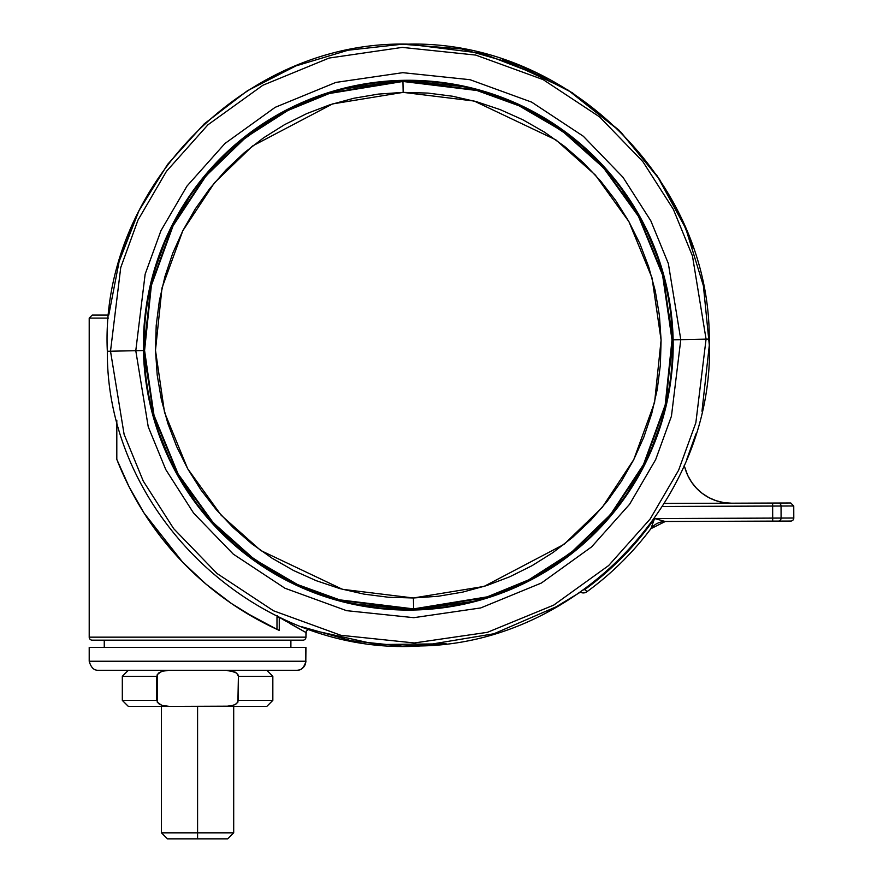 <?xml version="1.0" encoding="UTF-8"?>
<svg xmlns="http://www.w3.org/2000/svg" width="883" height="883" viewBox="0 0 883 883"><rect width="100%" height="100%" fill="white"/><g stroke="black" fill="none" stroke-linecap="round" stroke-linejoin="round"><path stroke-width="1.32" d="M403.167 92.373L332.582 103.918L252.505 146.004L214.448 182.814L182.814 230.728L162.008 287.913L155.485 350.297L164.525 412.372L187.637 468.663L221.192 515.264L260.706 550.495L342.427 589.303L413.41 597.979L483.994 586.433L564.071 544.347L602.129 507.548L633.762 459.624L654.579 402.438L661.091 340.054L652.051 277.979L628.939 221.688L595.396 175.088L555.871 139.856L474.16 101.048L403.167 92.373L402.935 80.938L329.16 93.002L287.681 110L245.463 136.997L205.684 175.463L172.615 225.551L150.861 285.319L144.05 350.529L153.499 415.407L177.66 474.248L212.726 522.957L254.028 559.789L297.317 585.043L339.447 600.352L413.641 609.425A264.293 264.293 0 0 1 144.05 350.529A264.293 264.293 0 0 1 402.935 80.938L476.997 90.519L519.049 105.794L562.239 131.004L603.464 167.759L638.464 216.368L662.57 275.088L671.996 339.834L665.197 404.911L643.486 464.557L610.495 514.546L570.793 552.935L528.652 579.877L487.261 596.842L413.63 608.884L339.58 599.833L297.538 584.557L254.337 559.347L213.123 522.604L178.123 473.994L154.006 415.275L144.58 350.518L151.379 285.441L173.09 225.794L206.092 175.805L245.794 137.417L287.924 110.474L329.326 93.51L402.946 81.468L403.167 92.373L427.968 93.09L452.582 96.236L476.776 101.777L500.297 109.658L522.946 119.812L544.48 132.13L564.712 146.512L583.431 162.792L600.462 180.838L615.65 200.463L628.828 221.49L639.888 243.697L648.718 266.887L655.241 290.838L659.38 315.297L661.091 340.054L660.385 364.856L657.239 389.469L651.698 413.663L643.817 437.184L633.663 459.833L621.334 481.367L606.963 501.599L590.672 520.319L572.625 537.35L553.001 552.537L531.985 565.716L509.767 576.776L486.577 585.606L462.637 592.129L438.167 596.268L413.41 597.979L388.608 597.272L363.995 594.127L339.812 588.586L316.28 580.705L293.642 570.55L272.096 558.222L251.876 543.851L233.156 527.559L216.125 509.513L200.938 489.888L187.748 468.873L176.688 446.655L167.858 423.465L161.346 399.524L157.207 375.054L155.485 350.297L156.203 325.496L159.348 300.882L164.889 276.699L172.77 253.167L182.924 230.529L195.242 208.984L209.624 188.763L225.905 170.044L243.951 153.013L263.576 137.825L284.602 124.635L306.809 113.576L329.999 104.746L353.951 98.234L378.41 94.095L403.167 92.373M296.798 670.274L296.854 670.274C301.125 670.528 304.16 667.515 305.948 661.246L305.816 661.246A9.029 9.018 90 0 1 296.798 670.274A9.029 9.018 -90 0 0 305.816 661.246L305.948 647.405L305.816 661.246L305.816 647.405L89.205 647.405L89.205 661.246L305.816 661.246L89.205 661.246C90.971 667.515 94.017 670.528 98.355 670.274L296.798 670.274L98.366 670.274L128.344 670.274L122.318 676.301L156.744 676.301L158.521 673.056L161.876 671.312L167.638 670.318M174.415 553.288L161.004 537.151L150.011 522.096A313.057 313.057 0 0 1 143.808 512.681L143.984 512.946M286.434 621.522L279.26 617.261L279.26 630.407L256.633 619.049L231.313 603.409L206.07 584.16L182.715 562.261L144.117 513.166L129.05 486.71L116.81 459.381L116.81 420.363L116.81 459.381A313.057 313.057 0 0 0 276.986 629.369L279.26 630.407L279.26 617.261L305.948 632.526L290.319 623.806L305.948 632.526L305.948 637.162L306.28 631.135L308.344 629.568L309.922 629.667M92.218 640.175L92.218 640.175A3.013 3.013 0 0 1 89.205 637.162L89.205 318.09L108.488 318.09L89.205 318.09L89.205 637.162L305.948 637.162L89.205 637.162A3.013 3.013 0 0 0 92.218 640.175L302.935 640.175A3.013 3.013 0 0 0 305.948 637.162A3.013 3.013 0 0 1 302.935 640.175L302.935 640.175M685.76 228.454A301.015 301.015 0 0 1 693 247.439A301.015 301.015 0 0 0 685.76 228.454M104.26 640.175L104.26 647.405L104.26 640.175M290.893 647.405L290.893 640.175L290.893 647.405M650.981 528.453L650.892 528.707A304.028 304.028 0 0 1 586.864 591.776A304.028 304.028 0 0 0 650.892 528.707L654.557 518.531L665.263 521.5L650.892 528.707A18.057 18.057 0 0 1 665.263 521.5L790.793 521.047A3.013 3.013 0 0 0 793.795 518.023L781.091 518.067A3.013 2.804 89.8 0 1 778.298 521.091L790.793 521.047A3.013 3.013 0 0 0 793.795 518.023L793.751 505.981L781.047 506.025L781.091 518.067L772.691 518.1L772.702 521.102L778.298 521.091A3.013 2.804 -90.2 0 0 781.091 518.067L793.795 518.023M309.988 629.689L376.875 644.557L446.224 643.795M686.842 459.281L695.936 433.906L686.72 459.579M560.043 605.142L493.884 633.773L420.407 645.959M672.382 365.816L673.133 339.812L709.259 339.083L706.069 339.138L695.848 422.769L678.608 470.242L650.142 519.016L608.641 565.562L553.751 605.087L487.438 632.316L414.326 642.956L340.838 635.285L273.487 610.771L217.03 573.497L173.686 528.674L143.267 481.092L124.106 434.348L110.507 351.213L107.329 351.279L110.507 351.213L124.106 434.348L143.267 481.092L173.686 528.674L217.03 573.497L273.487 610.771L340.838 635.285L414.326 642.956L487.438 632.316L553.751 605.087L608.641 565.562L650.142 519.016L678.608 470.242L695.848 422.769L706.069 339.138L680.793 339.657L671.444 416.18L655.661 459.624L629.612 504.259L591.632 546.864L541.4 583.023L480.716 607.934L413.818 617.681L346.566 610.661L284.922 588.221L233.267 554.116L193.598 513.1L165.761 469.557L148.234 426.776L135.783 350.706L110.507 351.213L135.783 350.706L148.234 426.776L165.761 469.557L193.598 513.1L233.267 554.116L284.922 588.221L346.566 610.661L413.818 617.681L480.716 607.934L541.4 583.023L591.632 546.864L629.612 504.259L655.661 459.624L671.444 416.18L680.793 339.657L673.133 339.812L664.038 414.182L648.707 456.412L623.387 499.789L586.478 541.191L537.659 576.334L478.685 600.55L413.663 610.021L348.299 603.199L288.399 581.389L238.189 548.244L199.635 508.376L172.582 466.058L155.54 424.491L143.443 350.551L135.783 350.706L143.443 350.551A264.9 264.9 0 0 1 402.924 80.331A264.9 264.9 0 0 1 673.133 339.812L671.334 313.873M413.641 609.425L413.41 597.979L413.63 608.884L339.58 599.833L297.538 584.557L254.337 559.347L213.123 522.604L178.123 473.994L154.006 415.275L144.58 350.518L151.379 285.441L173.09 225.794L206.092 175.805L245.794 137.417L287.924 110.474L329.326 93.51L402.946 81.468L476.997 90.519L519.049 105.794L562.239 131.004L603.464 167.759L638.464 216.368L662.57 275.088L671.996 339.834L665.197 404.911L643.486 464.557L610.495 514.546L570.793 552.935L528.652 579.877L487.261 596.842L413.641 609.425L487.416 597.35L528.895 580.352L571.124 553.354L610.904 514.888L643.961 464.8L665.716 405.032L672.537 339.823L663.089 274.944L638.928 216.103L603.851 167.395L562.548 130.574L519.27 105.309L477.14 90.011L402.935 80.938A264.293 264.293 0 0 1 672.537 339.823A264.293 264.293 0 0 1 413.641 609.425M197.582 832.835L233.697 832.835L197.582 832.835L197.582 838.85L227.682 838.85L197.582 838.85L197.582 832.835L161.457 832.835L197.582 832.835L197.582 706.4L197.582 832.835M167.472 838.85L197.582 838.85L167.472 838.85L161.457 832.835L161.457 706.4M229.624 670.506L225.816 670.274L235.033 672.029L237.891 674.48L238.41 676.301L272.836 676.301L238.41 676.301L238.41 700.385L272.836 700.385L238.41 700.385L236.633 703.63L233.278 705.374L225.816 706.4L266.809 706.4L169.337 706.4L229.58 706.179L235.033 704.645L237.88 702.206M128.344 706.4L169.337 706.4L161.876 705.374L158.521 703.619L156.744 700.385L122.318 700.385L156.744 700.385L156.744 676.301L122.318 676.301L122.318 700.385L128.344 706.4L169.337 706.4L161.876 705.374L157.262 702.195L157.273 674.469M157.262 674.48L161.876 671.312L169.337 670.274M229.591 670.506L236.633 673.056L238.41 676.301L237.891 702.195M144.194 324.536L143.443 350.551L145.254 376.478M673.133 339.812A264.9 264.9 0 0 1 413.663 610.021A264.9 264.9 0 0 1 143.443 350.551L152.538 276.169L167.88 233.951L193.2 190.562L230.099 149.172L278.918 114.017L337.902 89.801L402.924 80.331L468.277 87.163L528.189 108.962L578.387 142.108L616.941 181.975L644.005 224.304L661.036 265.871L673.133 339.812M680.793 339.657L668.354 263.576L650.815 220.805L622.979 177.262L583.31 136.236L531.654 102.13L470.021 79.702L402.769 72.671L335.86 82.417L275.176 107.329L224.944 143.499L186.975 186.092L160.927 230.728L145.143 274.183L135.783 350.706L145.143 274.183L160.927 230.728L186.975 186.092L224.944 143.499L275.176 107.329L335.86 82.417L402.769 72.671L470.021 79.702L531.654 102.13L583.31 136.236L622.979 177.262L650.815 220.805L668.354 263.576L680.793 339.657M706.069 339.138L692.471 256.004L673.321 209.26L642.901 161.677L599.546 116.854L543.1 79.591L475.738 55.077L402.262 47.395L329.138 58.046L262.836 85.265L207.947 124.79L166.446 171.335L137.98 220.11L120.728 267.593L110.507 351.213L120.728 267.593L137.98 220.11L166.446 171.335L207.947 124.79L262.836 85.265L329.138 58.046L402.262 47.395L475.738 55.077L543.1 79.591L599.546 116.854L642.901 161.677L673.321 209.26L692.471 256.004L706.069 339.138M681.996 219.878L692.106 244.878L681.864 219.591M549.392 79.271L482.118 53.355L408.211 44.161M679.126 213.796L685.727 228.377L659.535 179.381L620.495 131.677L567.758 89.867L502.692 59.338M136.666 215.43L119.547 260.088M772.702 521.102L772.691 518.1L654.557 518.531L665.263 521.5L772.702 521.102M651.19 527.879L654.557 518.531A301.015 301.015 0 0 1 585.098 589.336L586.864 591.776L585.098 589.336A3.013 3.013 0 0 1 583.575 589.91L604.601 573.862L622.758 556.809L639.447 538.332L654.557 518.531L781.091 518.067L781.047 506.025L772.647 506.058L772.691 518.1L772.647 506.058L662.471 506.456L793.751 505.981L790.726 502.979L778.232 503.023A3.013 2.804 89.8 0 1 781.047 506.025A3.013 2.804 -90.2 0 0 778.232 503.023L772.636 503.045L772.647 506.058L772.636 503.045L664.358 503.442L790.726 502.979M580.385 592.162A6.015 6.015 0 0 0 586.864 591.776A6.015 6.015 0 0 1 580.385 592.162L547.074 612.294M583.564 589.91L584.369 589.734M718.917 501.555L714.777 500.242L718.917 501.555M727.327 503.023L723.122 502.482M684.159 465.639A48.168 48.168 0 0 1 685.009 468.089A48.168 48.168 0 0 0 708.961 497.659L702.36 493.476L696.521 488.277L691.61 482.206L687.736 475.418L684.159 465.639M708.972 497.67A48.168 48.168 0 0 0 723.74 502.593L731.543 503.2A48.168 48.168 0 0 1 685.009 468.089L687.393 474.668M723.762 502.593A48.168 48.168 0 0 0 731.532 503.2M714.777 500.242L709.568 497.979M704.656 495.109L703.188 494.094M702.36 493.476L696.521 488.277M696.323 488.067L691.93 482.67M690.925 481.18L688.254 476.489M723.751 502.593L716.157 500.727L708.961 497.67M92.726 640.175L302.428 640.175M108.764 315.076L92.218 315.076L108.764 315.076L119.128 261.534L138.962 210.728L167.604 164.37L204.128 123.951L247.35 90.783L295.893 65.927L348.134 50.21L402.273 44.205L461.798 48.94L519.314 65.386L572.427 92.836L619.027 130.198L657.305 176.037L685.804 228.576L703.398 285.75L709.314 345.176L701.985 411.235M280.761 617.857L280.143 617.581M277.24 616.179L276.986 617.261L279.26 617.261L276.986 617.261L276.986 629.369L276.986 617.261L279.282 617.272M122.582 473.156L116.81 459.381L129.028 486.676L122.582 473.156M276.986 629.369L244.072 611.709L231.313 603.409L206.07 584.16L182.715 562.261L161.942 538.365L144.117 513.166L129.05 486.71L143.808 512.681M277.163 629.447L279.26 630.407M279.116 617.151L276.986 617.261L277.626 615.65M177.45 556.643L181.092 560.562M89.338 647.405L305.816 647.405M302.085 626.842L351.39 640.793L402.273 646.146L443.045 644.204M709.259 339.083C716.433 497.637 579.105 643.519 420.407 645.959C257.637 656.831 106.313 514.414 107.329 351.279C99.702 188.322 245.132 39.89 408.211 44.15C566.886 40.154 710.009 180.364 709.259 339.083M227.682 838.85L233.697 832.835L233.697 706.4M266.809 670.274L272.836 676.301L272.836 700.385L266.809 706.4M89.205 318.09L92.218 315.076"/></g></svg>
